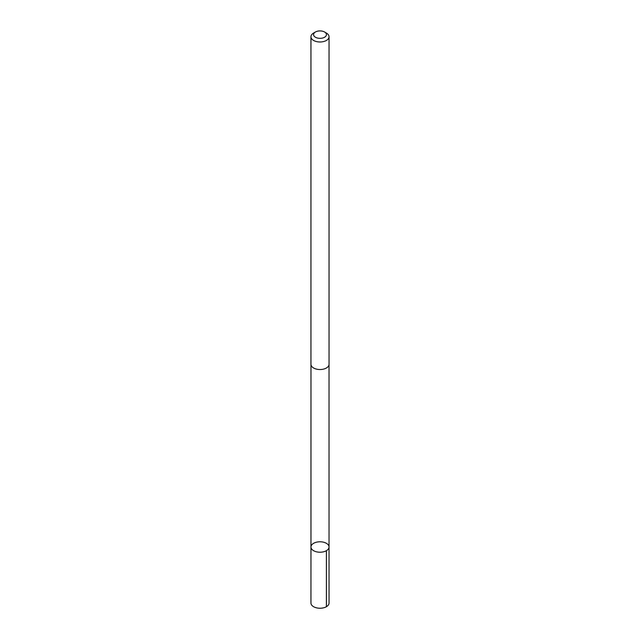 <?xml version="1.0" encoding="UTF-8"?>
<svg xmlns="http://www.w3.org/2000/svg" width="640" height="640" viewBox="0 0 640 640"><rect width="100%" height="100%" fill="white"/><g stroke="black" fill="none" stroke-linecap="round" stroke-linejoin="round"><path stroke-width="0.96" d="M317.288 542.024A9.04 5.224 180 0 1 329.04 547A9.04 5.224 180 0 1 320 552.224A9.04 5.224 180 0 1 310.96 547A9.04 5.224 180 0 1 317.288 542.024M310.952 603.016A9.048 5.224 0 0 0 322.712 608A9.048 5.224 0 0 0 329.048 603.016L329.04 547A9.04 5.224 180 0 1 320 552.224A9.04 5.224 180 0 1 310.96 547L310.952 603.016M315.448 32L313.6 33.064A9.048 5.224 0 0 0 310.952 36.76L310.952 364.304A9.048 5.224 0 0 0 322.712 369.288A9.048 5.224 0 0 0 329.048 364.304L329.048 36.76A9.048 5.224 0 0 0 326.4 33.064L324.552 32A6.432 3.712 0 0 0 315.448 32A6.432 3.712 0 0 0 314.496 36.552A6.432 3.712 0 0 0 321.928 38.168A6.432 3.712 0 0 0 324.552 32M310.952 36.76A9.048 5.224 0 0 0 322.712 41.744A9.048 5.224 0 0 0 329.048 36.76M326.392 550.696L326.4 606.712M310.968 364.624L310.96 547M329.032 364.624L329.04 547"/></g></svg>
